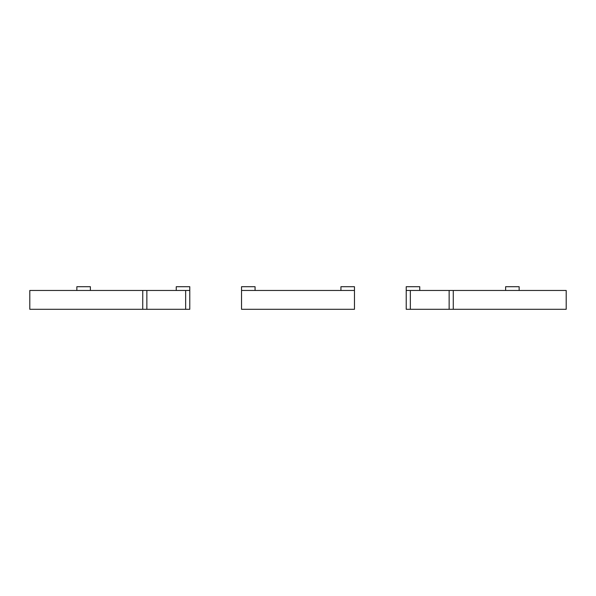 <?xml version="1.0" encoding="UTF-8"?>
<svg xmlns="http://www.w3.org/2000/svg" width="596" height="596" viewBox="0 0 596 596"><rect width="100%" height="100%" fill="white"/><g stroke="black" fill="none" stroke-linecap="round" stroke-linejoin="round"><path stroke-width="0.89" d="M354.464 290.468L354.464 309.294L241.536 309.294L241.536 290.468L354.464 290.468L354.464 286.706L340.934 286.706L340.934 290.468M317.288 309.294L278.704 309.294L317.288 309.294M317.996 309.294L278.004 309.294L317.996 309.294M241.536 290.468L241.536 286.706L255.066 286.706L255.066 290.468M453.273 309.294L453.273 290.468L566.2 290.468L566.2 309.294L449.138 309.294L449.138 290.468L406.219 290.468L406.219 286.706L419.748 286.706L419.748 290.468M453.273 290.468L449.138 290.468M566.2 309.294L566.2 290.468L566.2 309.294L562.065 309.294M406.219 290.468L406.219 309.294L449.138 309.294M529.024 309.294L490.441 309.294L529.024 309.294M482.685 309.294L442.686 309.294L482.685 309.294M505.624 290.468L505.624 286.706L519.146 286.706L519.146 290.468M176.252 290.468L176.252 286.706L189.781 286.706L189.781 290.468L29.8 290.468L29.8 309.294L33.935 309.294M142.757 290.468L142.727 309.294L29.8 309.294L29.8 290.468L29.8 309.294M76.854 309.294L72.719 309.294M142.727 309.294L189.781 309.294L189.781 290.468L189.781 309.294M105.552 309.294L66.968 309.294L105.552 309.294M153.314 309.294L113.322 309.294L153.314 309.294M76.854 290.468L76.854 286.706L90.383 286.706L90.383 290.468M410.353 290.468L410.353 309.294M185.647 309.294L185.647 290.468M146.862 290.468L146.862 309.294"/></g></svg>
